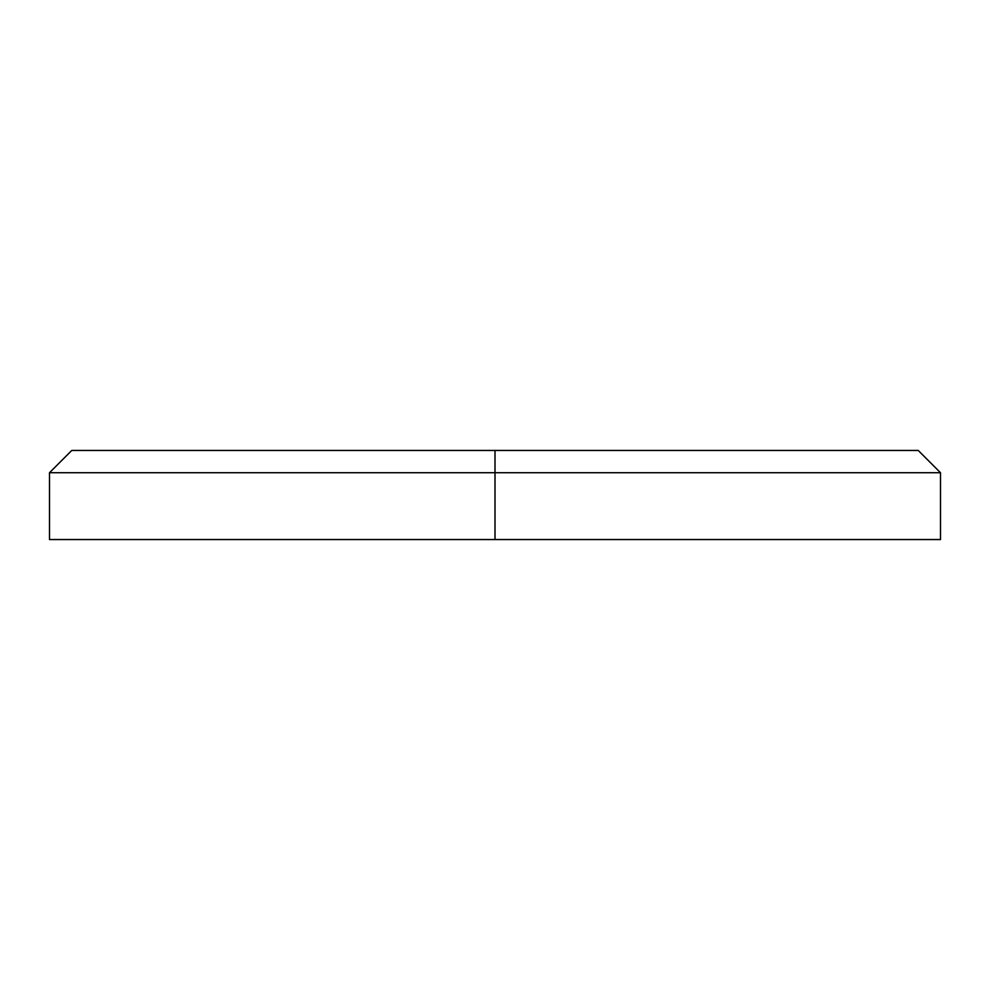<?xml version="1.0" encoding="UTF-8"?>
<svg xmlns="http://www.w3.org/2000/svg" width="990" height="990" viewBox="0 0 990 990"><rect width="100%" height="100%" fill="white"/><g stroke="black" fill="none" stroke-linecap="round" stroke-linejoin="round"><path stroke-width="1.49" d="M940.5 539.55L49.5 539.55L495 539.55L495 472.725L940.5 472.725L495 472.725L495 539.55L940.5 539.55L940.5 472.725L918.225 450.45L495 450.45L495 472.725L49.5 472.725L495 472.725L495 450.45L918.225 450.45M71.775 450.45L495 450.45L71.775 450.45L49.5 472.725L49.5 539.55"/></g></svg>
